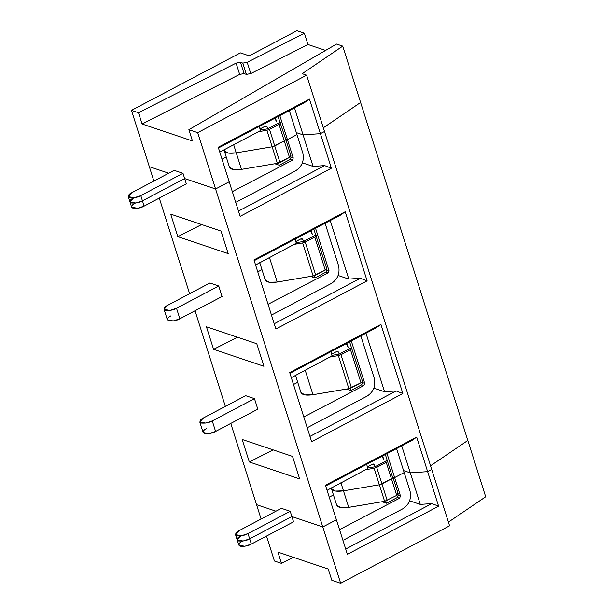 <?xml version="1.0" encoding="UTF-8"?>
<svg xmlns="http://www.w3.org/2000/svg" width="614" height="614" viewBox="0 0 614 614"><rect width="100%" height="100%" fill="white"/><g stroke="black" fill="none" stroke-linecap="round" stroke-linejoin="round"><path stroke-width="0.92" d="M392.438 476.863C393.328 477.308 393.006 477.984 391.479 478.889L381.946 483.924L387.188 500.448L381.946 483.924L379.36 484.791L384.602 501.316L379.36 484.791L343.472 490.847L335.39 491.077L331.445 488.652L336.687 505.176L340.624 507.601L348.714 507.371L384.602 501.316L396.721 495.414C398.248 494.508 398.57 493.833 397.68 493.387C398.57 493.833 398.248 494.508 396.721 495.414L391.479 478.889C393.006 477.984 393.328 477.308 392.438 476.863L394.641 477.6L404.173 472.573L396.56 448.573L404.173 472.573L394.641 477.6L392.438 476.863C393.328 477.308 393.006 477.984 391.479 478.889L396.721 495.414L384.602 501.316L348.714 507.371L343.472 490.847L335.39 491.077L331.445 488.652L331.345 487.808C331.729 490.901 335.774 491.914 343.472 490.847L379.36 484.791L391.479 478.889C393.006 477.984 393.328 477.308 392.438 476.863L394.641 477.6L404.173 472.573L410.014 490.977C411.618 498.591 409.262 504.508 402.93 508.737C409.262 504.508 411.618 498.591 410.014 490.977L404.173 472.573L394.641 477.6L400.481 496.005L399.599 498.223L339.534 529.629L399.599 498.223L400.481 496.005L398.271 495.26L397.388 497.486L399.599 498.223L397.388 497.486L386.498 503.227L385.792 501.024L386.498 503.227L382.069 501.738L386.498 503.227L397.388 497.486L398.271 495.26L398.01 494.423L398.271 495.26L400.481 496.005L394.641 477.6L392.438 476.863L385.339 454.49L387.196 460.339L374.939 466.801L387.196 460.339C388.086 460.784 387.764 461.459 386.237 462.365C387.764 461.459 388.086 460.784 387.196 460.339M403.551 470.6L410.29 472.864L427.636 471.644L431.719 469.487L449.586 525.814L431.719 469.487L427.636 471.644L438.596 506.189L347.37 554.335L336.411 519.782L322.795 526.966L336.411 519.782L347.37 554.335L438.596 506.189L427.636 471.644L410.29 472.864L403.551 470.6L410.29 472.864L420.291 504.409L410.29 472.864L403.551 470.6M430.552 465.796L467.822 440.453L485.689 496.78L467.822 440.453L430.552 465.796M256.545 504.677L275.947 511.209L256.545 504.677L261.103 519.037L256.545 504.677L275.947 511.209L256.545 504.677L230.772 423.43L256.545 504.677M240.841 535.869C237.372 537.48 236.574 539.176 238.447 540.949C242.96 541.325 246.705 540.627 249.675 538.839L291.88 516.566L322.795 526.966L340.663 583.3L449.586 525.814L340.663 583.3L322.795 526.966L291.88 516.566L293.546 521.823L291.88 516.566L249.675 538.839L243.136 541.018L237.196 539.913L240.841 535.869C237.372 537.48 236.574 539.176 238.447 540.949C242.96 541.325 246.705 540.627 249.675 538.839L251.341 544.096L248.002 533.581L241.471 535.761L235.523 534.656L239.168 530.611L281.381 508.338L290.215 511.308L291.88 516.566L322.795 526.966L336.411 519.782L325.451 485.237L416.676 437.091L427.636 471.644L431.719 469.487L324.507 131.496L320.416 133.652L303.07 134.873L296.332 132.609L303.07 134.873L320.416 133.652L309.456 99.1L304.628 102.515L218.469 147.982L304.628 102.515L309.456 99.1L320.416 133.652L324.507 131.496L306.632 75.169L302.218 73.68L342.735 46.127L336.572 44.054L188.874 129.677L197.708 132.647L306.632 75.169L324.507 131.496L320.416 133.652L331.376 168.205L240.158 216.343L229.199 181.79L215.583 188.982L184.66 178.574L142.456 200.855C139.485 202.635 135.748 203.334 131.235 202.958C129.354 201.185 130.153 199.496 133.622 197.877C130.153 199.496 129.354 201.185 131.235 202.958C135.748 203.334 139.485 202.635 142.456 200.855L140.79 195.597L134.251 197.777L128.311 196.664L131.956 192.619C128.487 194.239 127.689 195.927 129.562 197.7C134.082 198.076 137.82 197.378 140.79 195.597L182.995 173.317L174.161 170.347L131.956 192.619L174.161 170.347L182.995 173.317L140.79 195.597L142.456 200.855L184.66 178.574L182.995 173.317L184.66 178.574L215.583 188.982L197.708 132.647L188.874 129.677L192.451 140.944L142.103 124.005L138.526 112.738L131.465 110.359L240.389 52.873L249.223 55.851L296.877 30.7L304.383 33.225L307.959 44.492L325.581 50.425L307.959 44.492L304.383 33.225L296.877 30.7L249.223 55.851L240.389 52.873L131.465 110.359L149.332 166.693L131.465 110.359L138.526 112.738L142.103 124.005L239.667 74.386L244.065 73.588L240.488 62.321L236.091 63.119L239.667 74.386L236.091 63.119L138.526 112.738L236.091 63.119L240.488 62.321L244.065 73.588L246.375 74.371L242.806 63.104L240.488 62.321L242.806 63.104L247.196 62.313L304.383 33.225L247.196 62.313L250.773 73.58L307.959 44.492L250.773 73.58L246.375 74.371L244.065 73.588L239.667 74.386L142.103 124.005L192.451 140.944L188.874 129.677L336.572 44.054L342.735 46.127L302.218 73.68L306.632 75.169L197.708 132.647L215.583 188.982L229.199 181.79L218.239 147.245L229.199 181.79L215.583 188.982L322.795 526.966L215.583 188.982L184.66 178.574L186.334 183.832L184.66 178.574L142.456 200.855L135.917 203.034L129.976 201.922L135.917 203.034L142.456 200.855L144.121 206.112L142.456 200.855L184.66 178.574L215.583 188.982L229.199 181.79L240.158 216.343L331.376 168.205L320.416 133.652L303.07 134.873L294.497 107.857L303.07 134.873L296.332 132.609L303.07 134.873L313.079 166.425L303.07 134.873L320.416 133.652L324.507 131.496L431.719 469.487L427.636 471.644L410.29 472.864L427.636 471.644L416.676 437.091L411.848 440.507L325.689 485.973L411.848 440.507L416.676 437.091L325.451 485.237L336.411 519.782L322.795 526.966L291.88 516.566L249.675 538.839L291.88 516.566L290.215 511.308L248.002 533.581L249.675 538.839L243.136 541.018L237.196 539.913L238.861 545.171L244.802 546.283L251.341 544.096L293.546 521.823L251.341 544.096C248.371 545.884 244.633 546.583 240.112 546.207C238.24 544.434 239.038 542.738 242.507 541.126M448.42 522.123L485.689 496.78L448.42 522.123M331.829 580.33L328.26 569.063L277.912 552.124L281.481 563.391L293.392 557.335L281.481 563.391L277.912 552.124L328.26 569.063L331.829 580.33L340.663 583.3L331.829 580.33M266.514 536.091L274.42 561.012L281.481 563.391L274.42 561.012L266.514 536.091M329.242 497.186L333.448 494.968L329.242 497.186M343.702 539.998L402.93 508.737L343.702 539.998M331.345 487.808C331.729 490.901 335.774 491.914 343.472 490.847L340.9 482.727L343.472 490.847L379.36 484.791L374.118 468.267L386.237 462.365L391.479 478.889L379.36 484.791L343.472 490.847L348.714 507.371C341.016 508.438 336.971 507.425 336.587 504.332M339.381 529.153L340.371 529.483L339.381 529.153M409.645 500.824L420.291 504.409L431.857 503.595L438.596 506.189L431.857 503.595L345.697 549.062L431.857 503.595L420.291 504.409L409.645 500.824M259.223 126.476L260.528 130.575L259.499 126.33L260.282 128.794L265.286 126.154L267.128 126.937L267.719 128.81L279.976 122.347L278.127 116.499L279.976 122.347L267.719 128.81L260.451 130.038L267.719 128.81L267.128 126.937L266.307 126.054L265.286 126.154L260.282 128.794L260.528 130.575L259.223 126.476M168.727 173.217L149.332 166.693L168.727 173.217L149.332 166.693L153.884 181.046L149.332 166.693L168.727 173.217M360.602 102.461L323.332 127.804L360.602 102.461L342.735 46.127L467.822 440.453L360.602 102.461L323.332 127.804L360.602 102.461M296.961 134.581L287.429 139.616L285.218 138.871C286.109 139.317 285.794 140 284.259 140.905L272.148 146.8L236.252 152.855C228.554 153.93 224.509 152.917 224.125 149.816C224.509 152.917 228.554 153.93 236.252 152.855L272.148 146.8L266.906 130.275L258.356 131.718L266.906 130.275L272.148 146.8L274.734 145.932L269.492 129.408L266.906 130.275L269.492 129.408L274.734 145.932L284.259 140.905L279.017 124.381L269.492 129.408L279.017 124.381C280.552 123.475 280.867 122.8 279.976 122.347L285.717 139.286L287.429 139.616L279.815 115.609L287.429 139.616L296.961 134.581L289.347 110.581L296.961 134.581L287.429 139.616L293.262 158.013L292.379 160.239L232.315 191.637L292.379 160.239L293.262 158.013L291.059 157.268L290.169 159.494L292.379 160.239L290.169 159.494L279.278 165.243L278.579 163.032L279.278 165.243L274.849 163.754L279.278 165.243L290.169 159.494L291.059 157.268L290.79 156.44L291.059 157.268L293.262 158.013L287.429 139.616L285.218 138.871C286.109 139.317 285.794 140 284.259 140.905C285.794 140 286.109 139.317 285.218 138.871L287.429 139.616L296.961 134.581L302.794 152.986C304.398 160.599 302.042 166.517 295.718 170.753C302.042 166.517 304.398 160.599 302.794 152.986L296.961 134.581M268.625 95.109L270.252 94.364M275.402 117.942L276.661 121.91L274.788 118.264L276.661 121.91L275.402 117.942M233.681 144.743L236.252 152.855L233.681 144.743M220.526 151.681L260.528 130.575L220.526 151.681M265.094 126.254L267.128 126.937L265.094 126.254M218.239 147.245L309.456 99.1L218.239 147.245M279.976 122.347C280.867 122.8 280.552 123.475 279.017 124.381L289.501 157.43C291.036 156.524 291.351 155.841 290.46 155.396C291.351 155.841 291.036 156.524 289.501 157.43L277.39 163.324L241.494 169.38C233.796 170.454 229.751 169.441 229.367 166.34M285.218 138.871C286.109 139.317 285.794 140 284.259 140.905L274.734 145.932L284.259 140.905L289.501 157.43L279.976 162.457L274.734 145.932L279.976 162.457L277.39 163.324L272.148 146.8L277.39 163.324L241.494 169.38L236.252 152.855L241.494 169.38L233.412 169.61L229.475 167.185L224.233 150.66L228.17 153.086L236.252 152.855L228.17 153.086L224.233 150.66L224.125 149.816M247.196 62.313L242.806 63.104L246.375 74.371L250.773 73.58L247.196 62.313M289.716 372.568L311.636 441.673L289.716 372.568L380.933 324.43L402.853 393.528L311.636 441.673L402.853 393.528L380.933 324.43L376.106 327.838L289.946 373.312L376.106 327.838L380.933 324.43L289.716 372.568M275.893 329.004L253.973 259.906L345.198 211.769L367.118 280.867L275.893 329.004L367.118 280.867L345.198 211.769L340.371 215.176L254.211 260.643L340.371 215.176L345.198 211.769L253.973 259.906L275.893 329.004M159.295 198.099L189.626 293.715L159.295 198.099M195.037 310.768L225.361 406.376L195.037 310.768M245.638 395.677L254.472 398.647L257.811 409.162L254.472 398.647L212.267 420.92L205.728 423.1L199.788 421.995L203.434 417.95L245.638 395.677L203.434 417.95C199.964 419.562 199.166 421.258 201.039 423.031C205.56 423.407 209.297 422.701 212.267 420.92L215.598 431.435L212.267 420.92L254.472 398.647L245.638 395.677M249.322 461.989L242.169 439.463L292.517 456.402L299.67 478.928L249.322 461.989L299.67 478.928L292.517 456.402L242.169 439.463L249.322 461.989L273.138 449.878L249.322 461.989M209.904 283.008L218.737 285.986L222.068 296.501L218.737 285.986L176.525 308.259L169.994 310.438L164.045 309.326L167.691 305.288L209.904 283.008L167.691 305.288C164.222 306.9 163.424 308.589 165.304 310.362C169.817 310.745 173.562 310.039 176.525 308.259L179.864 318.773L176.525 308.259L218.737 285.986L209.904 283.008M213.58 349.328L206.434 326.794L256.782 343.733L263.928 366.266L213.58 349.328L263.928 366.266L256.782 343.733L206.434 326.794L213.58 349.328L237.403 337.216L213.58 349.328M177.845 236.666L170.692 214.132L221.04 231.071L228.193 253.605L177.845 236.666L228.193 253.605L221.04 231.071L170.692 214.132L177.845 236.666L201.661 224.555L177.845 236.666M290.215 511.308L281.381 508.338L239.168 530.611C235.699 532.223 234.901 533.919 236.781 535.692C241.294 536.068 245.04 535.37 248.002 533.581L290.215 511.308M199.788 421.995L203.127 432.509L209.067 433.614L215.598 431.435L257.811 409.162L215.598 431.435C212.636 433.215 208.89 433.921 204.378 433.545C202.505 431.772 203.295 430.076 206.764 428.465M401.717 445.848L410.29 472.864L401.717 445.848M327.062 490.325L367.74 468.566L366.719 464.322L367.74 468.566L327.062 490.325M372.506 464.138L367.502 466.786L372.506 464.138L374.34 464.928L374.939 466.801L367.671 468.029L374.939 466.801L374.34 464.928L372.314 464.245L374.34 464.928L373.519 464.038L372.506 464.138M382.008 456.248L383.873 459.894L382.614 455.926L383.873 459.894L382.008 456.248M374.118 468.267L365.576 469.71L374.118 468.267L379.36 484.791L391.479 478.889L386.237 462.365L376.704 467.4L381.946 483.924L376.704 467.4L374.118 468.267M394.641 477.6L387.027 453.6L394.641 477.6M307.967 427.336L367.195 396.076C373.519 391.847 375.875 385.922 374.271 378.308C375.875 385.922 373.519 391.847 367.195 396.076L307.967 427.336M360.825 335.904L374.271 378.308L360.825 335.904M293.507 384.525L297.713 382.299L293.507 384.525M351.292 340.939L364.739 383.343L363.856 385.561L303.792 416.967L363.856 385.561L364.739 383.343L362.536 382.599L361.646 384.817L363.856 385.561L361.646 384.817L350.755 390.565L350.057 388.355L350.755 390.565L346.327 389.076L350.755 390.565L361.646 384.817L362.536 382.599L362.268 381.762L362.536 382.599L364.739 383.343L351.292 340.939M291.328 377.656L332.005 355.897L330.977 351.653L332.005 355.897L291.328 377.656M384.556 391.747L365.975 333.187L384.556 391.747L396.122 390.934L402.853 393.528L396.122 390.934L384.556 391.747L373.903 388.163L384.556 391.747M309.963 436.401L396.122 390.934L309.963 436.401M295.457 375.185L300.952 392.515L304.889 394.94L312.971 394.71L348.867 388.647L351.454 387.779L360.978 382.752L350.502 349.704C352.029 348.798 352.344 348.123 351.454 347.67L339.204 354.14L338.606 352.259L339.204 354.14L331.928 355.368L339.204 354.14L351.454 347.67L349.604 341.829L351.454 347.67C352.344 348.123 352.029 348.798 350.502 349.704L360.978 382.752C362.513 381.847 362.828 381.171 361.938 380.718C362.828 381.171 362.513 381.847 360.978 382.752L348.867 388.647L312.971 394.71C305.273 395.777 301.228 394.764 300.845 391.663M351.454 347.67L362.437 381.133M338.606 352.259L336.579 351.576L338.606 352.259L337.784 351.377L336.764 351.477L331.76 354.117L336.764 351.477L338.606 352.259M303.646 416.484L304.628 416.822L303.646 416.484M312.971 394.71L305.158 370.065L312.971 394.71M348.867 388.647L338.383 355.598L329.841 357.041L338.383 355.598L348.867 388.647M351.454 387.779L340.97 354.731L338.383 355.598L340.97 354.731L351.454 387.779M350.502 349.704L340.97 354.731L350.502 349.704M164.045 309.326L167.384 319.84L173.325 320.953L179.864 318.773L222.068 296.501L179.864 318.773C176.893 320.554 173.156 321.26 168.635 320.876C166.762 319.111 167.561 317.415 171.03 315.803M346.265 343.587L348.138 347.232L346.879 343.264L348.138 347.232L346.265 343.587M272.225 314.667L331.453 283.415C337.777 279.186 340.141 273.261 338.537 265.647C340.141 273.261 337.777 279.186 331.453 283.415L272.225 314.667M325.082 223.243L338.537 265.647L325.082 223.243M257.765 271.856L261.971 269.638L257.765 271.856M315.55 228.278L329.004 270.682L328.122 272.9L268.057 304.298L328.122 272.9L329.004 270.682L326.794 269.937L325.911 272.156L328.122 272.9L325.911 272.156L315.02 277.904L314.314 275.694L315.02 277.904L310.592 276.415L315.02 277.904L325.911 272.156L326.794 269.937L326.533 269.101L326.794 269.937L329.004 270.682L315.55 228.278M255.585 264.995L296.263 243.236L295.242 238.992L296.263 243.236L255.585 264.995M348.813 279.086L330.24 220.526L348.813 279.086L360.38 278.272L367.118 280.867L360.38 278.272L348.813 279.086L338.168 275.502L348.813 279.086M304.659 242.346L304.068 241.156M274.22 323.739L360.38 278.272L274.22 323.739M259.714 262.523L265.21 279.846L269.147 282.279L277.236 282.041L313.125 275.985L315.711 275.118L325.243 270.091L314.759 237.042C316.287 236.137 316.609 235.461 315.719 235.008L303.462 241.479L302.863 239.598L303.462 241.479L296.194 242.707L303.462 241.479L315.719 235.008L313.861 229.168L315.719 235.008C316.609 235.461 316.287 236.137 314.759 237.042L325.243 270.091C326.771 269.185 327.093 268.51 326.203 268.057C327.093 268.51 326.771 269.185 325.243 270.091L313.125 275.985L277.236 282.041C269.538 283.115 265.494 282.102 265.11 279.002M315.719 235.008L326.702 268.471M302.863 239.598L300.837 238.915L302.863 239.598L302.042 238.716L301.029 238.815L296.025 241.456L301.029 238.815L302.863 239.598M267.904 303.823L268.894 304.153L267.904 303.823M277.236 282.041L269.423 257.404L277.236 282.041M313.125 275.985L302.641 242.937L294.098 244.38L302.641 242.937L313.125 275.985M315.711 275.118L305.227 242.069L302.641 242.937L305.227 242.069L315.711 275.118M314.759 237.042L305.227 242.069L314.759 237.042M128.311 196.664L129.976 201.922L133.622 197.877M129.976 201.922L131.642 207.179L137.59 208.292L144.121 206.112L186.334 183.832L144.121 206.112C141.159 207.893 137.413 208.591 132.9 208.215C131.02 206.442 131.818 204.754 135.287 203.134M310.531 230.925L312.396 234.571L311.137 230.603L312.396 234.571L310.531 230.925M236.49 202.006L295.718 170.753L236.49 202.006M222.03 159.195L226.236 156.977L222.03 159.195M302.426 162.84L313.079 166.425L324.645 165.603L331.376 168.205L324.645 165.603L313.079 166.425L302.426 162.84M238.485 211.078L324.645 165.603L238.485 211.078M232.169 191.161L233.151 191.491L232.169 191.161M272.148 146.8L236.252 152.855L272.148 146.8L274.734 145.932L272.148 146.8M398.179 493.794L392.937 477.278M224.233 150.66L223.98 149.862M235.523 534.656L237.196 539.913M331.445 488.652L331.192 487.854M290.959 155.81L285.717 139.286"/></g></svg>
